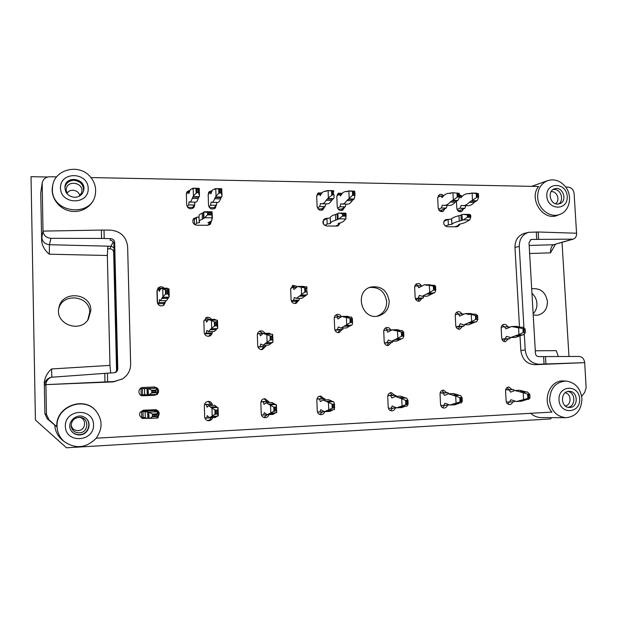 <?xml version="1.0" encoding="UTF-8"?>
<svg xmlns="http://www.w3.org/2000/svg" width="617" height="617" viewBox="0 0 617 617"><rect width="100%" height="100%" fill="white"/><g stroke="black" fill="none" stroke-linecap="round" stroke-linejoin="round"><path stroke-width="0.93" d="M447.402 405.323C446.816 407.104 445.659 408.014 443.916 408.053C441.957 407.775 440.839 406.572 440.561 404.436L440.037 394.078C440.152 391.687 441.309 390.368 443.5 390.114L446.839 392.759M443.947 392.728L442.065 390.445M442.482 407.644L444.425 405.477M324.665 411.832C323.971 413.76 322.645 414.709 320.678 414.678C318.65 414.316 317.516 413.066 317.269 410.93L316.829 400.148C316.999 397.61 318.295 396.23 320.717 396.014L324.21 398.783M322.113 398.705L319.675 396.137M319.652 414.423L322.467 411.948M212.603 417.778C211.739 419.946 210.173 420.917 207.89 420.678C205.947 420.162 204.875 418.889 204.682 416.861L204.327 405.685C204.566 402.955 206.039 401.528 208.747 401.405C210.945 401.76 212.171 403.055 212.418 405.284L212.425 405.423M210.968 404.197L208.099 401.412M207.266 420.501C209.109 420.447 210.412 419.568 211.184 417.856M148.458 418.303L142.326 418.38C138.247 415.11 138.64 412.387 143.522 410.197L155.931 409.696C159.294 411.061 160.042 413.336 158.168 416.514M141.941 418.241L146.09 418.149M158.122 414.817L158.045 411.971M157.62 411.192L155.484 409.634M156.872 394.479L154.566 395.281L142.643 395.798C137.545 395.644 137.822 387.484 142.92 387.484L154.458 386.99L157.343 388.101M142.249 395.752L153.687 395.235L155.846 394.525M157.381 388.139C158.962 389.983 159.016 391.895 157.543 393.87M157.497 392.366L157.42 389.528M156.448 388.108L153.918 387.013M215.125 206.587L214.662 208.577M216.42 204.528L215.41 207.983C211.993 209.996 209.703 209.047 208.515 205.145L208.168 194.378L209.047 191.818L212.317 190.514M211.515 192.088L208.515 192.651M324.511 206.965L322.892 209.788C319.845 210.898 317.917 209.788 317.107 206.464L316.683 196.059L318.164 192.944L322.097 192.851M319.429 193.977L317.285 193.846M321.742 210.25L322.452 208.291M459.272 194.633L462.31 196.229M463.544 208.87L461.593 211.623C458.994 212.186 457.39 211.037 456.796 208.168L456.426 201.165M459.958 211.832L460.606 210.127M445.019 208.631L443.091 211.392C440.438 212.009 438.803 210.86 438.178 207.944L437.669 197.934L439.497 194.633C441.07 194.008 442.458 194.386 443.677 195.774M439.944 196.275L438.278 195.697M441.517 211.639L442.188 209.896M344.541 207.258L342.844 210.073C339.867 211.076 338 209.957 337.237 206.71L336.789 196.368L338.347 193.198L342.358 193.322M339.35 194.301L337.414 194.124M341.625 210.513L342.35 208.569M193.568 206.171L193.198 208.153M194.671 203.109L194.733 204.975L193.854 207.536C190.391 209.819 188.008 208.932 186.696 204.875L186.365 194.039L187.098 191.679L190.152 190.136M189.473 191.663L186.642 192.496M268.904 414.794C268.14 416.822 266.714 417.778 264.616 417.67C262.595 417.254 261.477 415.989 261.246 413.884L260.852 402.901C261.053 400.279 262.426 398.875 264.971 398.698L268.511 401.528M266.799 401.436L264.122 398.752M263.783 417.47L267.092 414.886M395.289 408.084C394.664 409.927 393.438 410.853 391.61 410.868C389.612 410.56 388.486 409.333 388.216 407.197L387.731 396.654C387.869 394.201 389.08 392.859 391.363 392.62L394.772 395.312M392.211 395.266L390.091 392.852M390.353 410.536L392.636 408.223M512.688 401.852C512.149 403.572 511.053 404.467 509.411 404.528C507.506 404.274 506.41 403.094 506.125 400.988L505.562 390.854C505.655 388.525 506.75 387.237 508.832 386.982L512.064 389.566M508.778 389.558L507.205 387.461M507.776 403.996L509.318 402.014M165.479 300.587L165.518 301.86L163.775 305.284C160.327 306.695 158.16 305.6 157.273 301.998L156.957 290.885L158.33 287.761C160.389 286.311 162.348 286.465 164.191 288.208M162.394 288.232L157.913 288.185M163.281 305.577L164.562 302.901M340.214 222.891L338.409 225.629L336.728 226.061L326.671 225.999C322.552 224.542 321.843 222.159 324.527 218.85L326.354 218.356L324.28 219.606L325.028 219.606M326.354 218.356L328.074 218.372M324.28 219.606L323.609 219.66M337.221 226.023L337.846 224.935M212.248 331.807L212.263 332.162C212.209 334.106 211.269 335.432 209.456 336.126C206.502 336.589 204.759 335.339 204.219 332.37L203.872 321.357L206.271 317.562C208.461 316.837 210.181 317.454 211.438 319.405M209.842 319.444L205.662 317.886M208.801 336.273L210.906 333.388M265.449 346.492L262.318 349.6C259.68 349.731 258.153 348.466 257.729 345.798L257.343 334.931C257.405 332.925 258.361 331.607 260.22 330.974C262.325 330.604 263.86 331.391 264.832 333.334M262.989 333.396L259.425 331.283M261.469 349.654L263.767 346.808M298.643 300.317L296.145 303.348C293.322 303.826 291.64 302.608 291.093 299.692L290.676 289.026L292.982 285.347L297.332 286.481M295.528 287.352L292.103 285.864M295.157 303.541L296.746 300.973M342.049 329.586L339.134 332.594C336.604 332.74 335.131 331.499 334.699 328.876L334.252 318.303C334.306 316.328 335.224 315.048 337.013 314.454C338.849 314.13 340.26 314.809 341.24 316.49M338.918 316.783L335.98 314.901M338.008 332.625L339.844 330.018M391.34 342.558L388.301 345.512C385.957 345.52 384.599 344.294 384.214 341.826L383.735 331.391C383.797 329.316 384.769 328.028 386.658 327.527C388.486 327.342 389.813 328.128 390.646 329.894M387.97 329.964L385.455 327.989M387.013 345.427L388.81 342.89M422.128 298.273L419.529 301.173C417.077 301.381 415.619 300.178 415.164 297.556L414.663 287.306C414.686 285.44 415.519 284.213 417.154 283.635C418.951 283.28 420.324 283.959 421.288 285.671L417.578 285.725L414.701 286.512M418.164 285.717L415.897 284.306M418.11 301.181L419.421 298.921M462.573 326.37L459.758 329.239C457.498 329.277 456.171 328.074 455.778 325.637L455.253 315.472C455.292 313.467 456.202 312.217 457.984 311.724C459.696 311.539 460.968 312.287 461.794 313.96M458.608 314.038L456.588 312.372M458.223 329.085L459.603 326.809M508.315 338.872L505.462 341.695C503.333 341.648 502.091 340.461 501.729 338.131L501.166 328.105C501.212 326.038 502.145 324.797 503.958 324.365C505.601 324.257 506.796 325.02 507.544 326.663M504.174 326.786L502.415 325.059M503.796 341.386L505.076 339.219M444.379 220.57L445.482 220.577M459.349 225.028L457.675 226.57L456.534 226.778L447.24 226.724C443.183 225.043 442.651 222.675 445.628 219.621L449.222 219.397M456.032 226.778L456.426 226.169M211.508 220.77L210.436 224.195L207.721 225.282L196.823 225.213C192.951 224.226 191.895 222.004 193.645 218.541L197.533 217.269M195.311 218.565L193.144 219.259M209.726 224.742L210.15 221.704M116.574 370.809L113.667 252.299C113.397 250.186 112.171 249.029 109.98 248.821L107.451 248.821M565.65 187.028L568.018 187.074C571.496 187.529 573.525 189.689 574.111 193.545L576.563 233.234M581.669 396.291L584.739 392.358L586.135 387.63L584.692 362.649L544.055 364.045L543.616 356.564L538.556 356.611C536.767 356.433 535.733 355.353 535.44 353.371L529.016 242.72L531.021 239.55L531.723 239.435L573.178 239.149C575.484 238.278 576.648 236.303 576.671 233.234L538.171 232L528.599 232.316C522.414 234.414 519.306 239.111 519.275 246.414L514.964 247.409C514.994 240.167 518.087 235.509 524.226 233.427L528.599 232.316M90.961 177.565L538.587 186.488C528.245 198.975 543.415 221.765 557.645 215.264L559.958 214.361C550.387 218.511 538.009 209.101 537.662 197.286C537.592 189.08 540.901 183.542 547.587 180.658C554.097 178.714 559.881 180.534 564.948 186.126C572.838 195.034 570.085 210.867 559.958 214.361M49.298 254.204L49.429 244.71C44.887 244.162 42.357 241.733 41.84 237.406L41.655 241.216C42.457 246.36 45.01 250.687 49.298 254.204L107.327 255.492L107.89 246.168L111.052 246.245L113.181 241.825M107.327 255.492L109.973 365.372L51.527 368.966C47.332 372.714 44.925 377.226 44.308 382.509L44.617 385.054C44.74 381.645 46.429 379.231 49.676 377.82L51.226 377.257C47.895 378.699 46.121 381.159 45.913 384.63L104.983 381.931L104.782 373.378L51.226 377.257M110.651 373L109.973 365.372M533.142 313.783C535.826 311.045 537.091 307.605 536.929 303.471C536.605 299.345 534.947 295.975 531.954 293.36M31.027 176.678L35.416 420.007L31.027 176.678L47.679 177.01M87.737 320.069L89.696 312.403C90.182 295.566 62.533 292.196 58.715 308.832M43.005 231.082C43.637 235.478 46.29 237.884 50.964 238.309L101.589 238.432L101.396 230.072L42.997 231.105L42.18 182.971C43.082 179.046 45.658 176.971 49.908 176.747L56.641 176.878M41.655 241.216L40.745 192.89L42.18 182.971M562.033 242.419L568.967 356.487M551.598 417.632L550.58 418.935L66.482 447.788L35.416 420.007M48.944 419.737L56.864 426.841L47.247 418.789L48.944 419.737L46.468 414.331L45.905 384.638L113.466 381.877L122.652 378.83M44.308 382.509L44.894 413.66L47.247 418.789M555.408 244.355L550.487 252.839C550.511 248.489 551.529 245.79 553.542 244.741L573.178 239.149M530.628 413.305C533.736 416.074 537.253 417.501 541.171 417.578L566.005 417.709C556.596 416.668 551.135 410.829 549.631 400.209C550.125 388.386 555.547 382 565.897 381.051C575.352 382.363 580.705 388.355 581.947 399.029C581.337 410.359 576.023 416.591 566.005 417.709M54.805 425.56C55.314 431.19 57.666 435.895 61.877 439.666L62.957 440.546M533.211 315.002L537.523 315.233C544.024 313.637 547.325 309.117 547.426 301.667C545.844 292.543 540.924 288.224 532.648 288.702L531.7 288.941M90.853 310.536C91.347 292.713 61.762 290.013 58.885 307.844C54.751 323.994 79.871 333.558 88.316 319.251L90.853 310.536M565.897 381.051L563.483 380.967C549.6 379.748 541.533 401.166 551.93 412.087L96.19 438.193M389.196 301.111C387.191 290.26 381.036 285.578 370.732 287.075C353.934 291.432 361.539 320.424 378.321 315.997C385.401 313.868 389.026 308.909 389.196 301.111M56.864 426.841C54.959 407.027 83.657 395.451 95.774 410.729L96.306 411.354M584.584 362.657L534.8 364.686C526.802 364.13 522.152 359.41 520.833 350.549L520.008 335.949M519.491 326.941L514.964 247.409M95.458 193.283C93.329 217.5 51.859 214.138 52.391 189.396L52.692 185.563C54.928 169.112 79.092 163.474 90.051 176.516C94.401 181.444 96.198 187.036 95.458 193.283L95.319 194.332C93.877 205.284 82.339 213.258 70.724 211.161C59.085 209.232 50.417 197.61 52.491 186.612L52.553 186.288M57.065 426.401C55.792 406.865 84.028 395.929 95.951 410.945C102.707 419.845 102.738 428.992 96.028 438.394C86.041 448.22 75.397 449.245 64.106 441.487C59.641 437.453 57.296 432.424 57.065 426.401M65.333 426.262C64.901 408.755 93.375 407.421 93.56 424.766C94.17 442.111 65.603 443.816 65.333 426.262M79.709 434.939C76.184 435.031 73.408 433.697 71.379 430.944C65.279 422.93 77.164 411.639 85.192 417.717C92.604 422.236 88.617 434.838 79.709 434.939M85.077 417.64C92.311 422.213 88.3 434.592 79.508 434.692C76.061 434.777 73.323 433.496 71.302 430.828M79.261 432.864C74.634 432.718 71.927 430.435 71.125 426.008C71.441 420.432 74.449 417.555 80.164 417.37C89.581 417.925 88.732 432.733 79.261 432.864M79.177 417.331C87.043 418.156 86.025 430.527 78.066 430.62C74.241 430.527 71.919 428.661 71.102 425.044M104.983 381.931L113.906 381.561L122.39 378.992C127.835 375.406 130.588 370.424 130.642 364.053L127.626 246.607C126.362 236.635 120.562 231.128 110.219 230.087L101.396 230.072M117.778 368.804L116.983 369.012L113.906 243.931L114.654 242.412L117.778 368.804C117.677 370.817 116.636 372.113 114.662 372.699L104.782 373.378M101.589 238.432L110.782 238.648C113.088 238.926 114.384 240.183 114.654 242.412M116.983 369.012C116.914 370.832 116.011 372.09 114.276 372.761M110.782 238.648L110.081 240.198C112.356 240.476 113.636 241.725 113.906 243.931M60.474 188C60.057 171.14 88.03 171.781 88.208 188.463C88.794 205.183 60.736 204.883 60.474 188M74.595 197.309C68.24 196.491 65.016 193.028 64.916 186.936C65.888 174.788 86.604 178.621 83.704 190.337C82.454 194.733 79.416 197.062 74.595 197.309M64.87 187.475C66.05 182.925 69.104 180.526 74.032 180.28C80.465 181.174 83.642 184.699 83.58 190.854M67.338 194.085L66.189 190.206C65.926 178.976 85.269 182.524 81.498 192.959L79.223 196.214M67.014 193.514C69.582 188.108 78.991 189.82 79.709 195.79M558.994 399.97C558.038 385.031 578.885 384.052 579.656 398.867C580.713 413.698 559.82 414.94 558.994 399.97M569.853 407.467L569.275 407.475C560.267 407.552 560.228 390.916 569.221 391.371C578.09 391.016 578.738 407.359 569.853 407.467M568.002 391.487C575.684 392.636 575.746 406.464 568.049 407.305M565.211 392.774C571.612 393.708 571.658 405.222 565.249 405.901M520.833 350.549L525.206 349.978C526.532 358.924 531.229 363.675 539.281 364.246L544.055 364.045M584.692 362.649C584.106 358.863 582.294 356.796 579.247 356.456L543.616 356.564M525.206 349.978L524.288 333.936M523.941 327.835L519.275 246.414M546.816 196.121C545.891 181.653 566.483 182.123 567.224 196.461C568.257 210.821 547.611 210.605 546.816 196.121M557.529 204.08C549.986 204.381 547.14 191.247 554.243 188.925C562.48 185.316 568.249 201.049 559.673 203.726L557.529 204.08M553.117 189.504L554.236 189.427C561.146 189.188 564.478 200.749 558.447 204.026M551.043 191.717C556.974 190.591 560.676 200.672 555.447 203.71M113.998 247.756L111.052 246.245M535.294 350.788L556.333 350.649L558.308 356.518M51.867 377.049L51.527 368.966M377.087 316.197C383.412 313.721 386.612 308.901 386.689 301.744C384.977 291.594 379.27 286.843 369.552 287.499M199.63 222.552L196.576 223.184L196.391 217.361L194.347 219.629L194.502 224.48M501.991 339.373L509.966 338.694L505.107 338.849L506.503 336.388L510.791 337.53L515.704 337.376L522.028 335.054L517.061 335.201L510.791 337.53M456.094 327.01L463.976 326.162L458.971 326.3L460.243 323.763L463.922 324.812L468.982 324.681L475.005 322.136L469.892 322.275L463.922 324.812M415.58 299.176L418.565 299.122L423.308 297.996L418.179 298.08L419.336 295.435L422.244 296.26L427.419 296.175L433.381 293.175L428.129 293.26L422.244 296.26M384.491 343.114L392.373 342.42L387.121 342.589L388.193 340.044L391.525 341.263L396.839 341.093L401.76 338.733L396.384 338.895L391.525 341.263M335.023 330.303L342.797 329.439L337.383 329.586L338.309 326.964L341.031 328.082L346.507 327.935L350.973 325.336L345.42 325.483L341.031 328.082M291.532 301.374L295.798 301.304L299.122 300.155L293.569 300.255L294.355 297.502L296.391 298.381L302.006 298.289L306.179 295.196L300.487 295.288L296.391 298.381M258.014 347.14L265.757 346.43L260.065 346.615L260.752 343.978L262.958 345.289L268.727 345.104L271.989 342.697L266.143 342.875L262.958 345.289M204.551 333.859L209.911 333.712L212.171 332.972L206.294 333.126L206.811 330.403L208.399 331.607L214.354 331.445L216.976 328.792L210.937 328.946L208.399 331.607M326.948 218.464L330.234 217.894L330.465 223.493L327.18 224.048L326.948 218.464L323.323 220.631L323.47 224.195M162.526 288.617L168.973 288.825L168.063 289.959L166.235 290.083L160.975 288.247L159.225 291.363L158.731 289.18L157.158 290.522L157.512 303.279M157.721 303.757L163.482 303.649L165.14 302.492L159.109 302.592L159.464 299.739L160.466 300.672L166.567 300.572L168.634 297.386L162.433 297.479L160.466 300.672M510.614 392.119L508.863 389.805L513.737 389.566L505.67 389.666M391.934 398.019L390.561 395.597L395.836 395.335L387.862 395.42M264.053 404.382L263.135 401.829L268.85 401.551L261.006 401.613M187.661 207.374L192.519 207.428L194.54 204.998L188.663 204.929L189.118 201.782L189.766 202.06C190.607 202.129 191.417 200.918 192.188 198.427L193.43 195.836L196.939 192.604L198.713 192.897L199.484 195.921L198.204 198.512C197.394 200.995 196.553 202.206 195.682 202.137L189.897 202.067M338.139 209.094L341.409 209.132L345.242 206.834L339.898 206.772L340.815 203.78L342.049 204.05C343.661 204.127 345.235 202.978 346.762 200.618L352.608 195.342L354.96 195.358L354.79 191.517L348.86 191.023L349.176 198.165M439.049 210.25L441.325 210.281L446.276 208.068L441.271 208.006L442.474 205.114L444.07 205.384C446.153 205.461 448.189 204.366 450.179 202.083L458.03 196.784L459.395 196.985L458.446 199.8L455.284 202.152C453.271 204.428 451.212 205.53 449.107 205.453L444.402 205.392M457.66 210.466L459.758 210.49L464.902 208.291L459.958 208.238L461.215 205.361L462.873 205.631C465.041 205.708 467.154 204.62 469.228 202.353L477.28 197.085L478.622 197.286L477.55 200.093L474.265 202.422C472.175 204.682 470.038 205.777 467.848 205.692L463.213 205.638M318.025 208.87L321.496 208.908L325.097 206.587L319.683 206.525L320.547 203.51L321.704 203.787C323.215 203.857 324.689 202.708 326.123 200.324L328.383 197.856L332.555 194.779L334.106 195.034L333.951 197.941L331.653 200.402C330.195 202.777 328.699 203.934 327.157 203.857L321.943 203.787M209.472 207.628L214.091 207.674L216.382 205.268L210.59 205.191L211.107 202.075L211.847 202.353C212.803 202.422 213.729 201.219 214.623 198.743L216.035 196.167L218.842 193.221L220.763 192.99L221.395 193.26L222.012 196.26L220.547 198.828C219.629 201.296 218.673 202.499 217.685 202.43L211.993 202.353M141.023 388.664L141.177 394.672L142.55 394.757L142.388 388.671L141.023 388.664L156.178 388.116M141.617 411.215L141.779 417.239L143.159 417.64L142.997 411.531L141.617 411.215L155.245 410.536L156.811 411.123M211.654 407.744L217.747 407.436L218.063 407.937L217.523 409.943L215.765 410.205L211.955 408.238L208.693 405.608L207.027 407.22L206.348 404.605L212.263 404.32L204.497 404.374M320.439 401.582L319.359 399.076L324.874 398.806L316.976 398.883M444.556 395.404L443.083 393.021L448.173 392.774L440.16 392.867M443.083 393.021L440.129 392.99M440.723 405.392L443.716 405.516L444.903 403.202L449.855 405.045L455.014 404.767L458.67 403.41M455.014 395.582L460.236 395.32L453.958 395.566L455.693 396.021L456.063 403.179L449.855 405.045M453.958 395.566L452.4 395.034L457.59 394.772L459.171 395.304M444.618 395.404L448.374 393.8L452.4 395.034M443.716 405.516L448.837 405.007M460.236 395.32L462.071 397.533L461.663 397.71L459.835 397.649L455.693 396.021M461.663 397.71L461.848 401.312L462.28 401.382L461.292 402.901L455.423 403.58M461.848 401.312L456.063 403.179M457.59 394.772L453.518 393.546L448.374 393.8M448.173 392.774L448.459 393.793M319.359 399.076L316.945 398.983M317.416 411.878L319.891 412.087L320.732 409.703L324.303 411.701L329.902 411.4L332.548 410.05M327.966 401.929L333.635 401.644L327.211 401.898L328.46 402.4L328.768 409.865L324.303 411.701M327.211 401.898L326.077 401.32L331.715 401.035L332.864 401.613M320.478 401.582L323.169 399.963L326.077 401.32M319.891 412.087L325.421 411.639M333.635 401.644L334.437 404.012L333.92 404.204L332.015 404.135L328.46 402.4M333.92 404.204L334.075 407.953L334.607 408.045L334.437 404.027L334.453 409.565L328.313 410.274M334.075 407.953L332.185 408.184L328.768 409.865M331.715 401.035L328.753 399.693L323.169 399.963M324.874 398.806L325.09 399.87M206.348 404.605L204.482 404.428M204.805 417.74L206.772 418.087L207.266 415.634L209.479 417.786L215.495 417.47L217.13 416.128M211.955 408.238L212.209 415.981L209.479 417.786M206.772 418.087L212.703 417.616M216.891 410.143L217.014 414.038L217.662 414.146L218.025 416.082L211.932 416.398M217.014 414.038L215.048 414.277L212.209 415.981M218.063 407.937L218.318 415.665M217.747 407.436L211.184 407.69M210.482 407.066L216.544 406.765L217.261 407.39M216.544 406.765L214.685 405.307L208.693 405.608M212.263 404.32L212.402 405.423M157.829 411.693L157.728 418.056L156.625 416.521L156.487 414.616L157.829 411.693L157.404 411.578L158.029 411.331L154.597 411.038L156.803 410.837M149.137 418.442L148.666 412.071L148.836 418.357L157.728 418.056M148.836 418.357L147.841 418.264L147.671 412.002L148.666 412.071M145.142 411.755L145.311 417.917L147.841 418.264M145.296 417.578L143.159 417.64M148.967 412.141L152.245 414.046L152.492 414.825L152.322 416.745L149.8 418.473M149.63 412.156L157.559 411.755M147.671 412.002L142.997 411.531M157.343 394.34L157.381 388.108L156.749 388.17L157.173 388.17L155.893 390.083L155.854 392.019L157.35 394.433L157.173 388.17M148.496 394.834L148.034 388.556L148.203 394.818L157.073 394.464M148.203 394.818L147.208 394.818L147.039 388.579L148.034 388.556M147.039 388.579L144.525 388.625L144.686 394.78L147.208 394.818M144.686 394.679L142.55 394.757M148.327 388.556L151.597 390.276L151.844 391.031L151.674 392.96L149.16 394.826M157.381 388.108L156.178 388.07M148.99 388.533L156.903 388.193M144.525 388.625L142.388 388.671M157.674 303.649L159.109 302.592M162.749 288.91L162.965 296.607L162.433 297.479M158.731 289.18L159.996 289.165M167.384 290.067L167.5 293.947L168.186 294.139L169.189 296.507L168.634 297.386M167.5 293.947L165.526 294.178L162.965 296.607M165.256 300.587L165.14 302.492M162.772 297.232L168.989 297.132M168.973 288.825L169.189 296.507M167.762 288.548L167.053 288.17M192.92 188.224L198.967 188.324L198.581 188.833L192.92 188.224L191.617 188.956C190.63 188.902 189.72 190.445 188.887 193.591L188.262 191.856L186.38 194.394M187.221 206.741L188.663 204.929M193.19 188.332L193.43 195.836M188.262 191.856L189.404 191.872M194.879 202.129L194.54 204.998M193.183 196.607L199.237 196.7M199.252 188.44L199.484 195.921M196.576 223.184L195.057 224.804M207.682 225.282L209.718 223.269L207.867 222.629C210.667 221.696 212.032 220.724 211.97 219.698L211.932 218.557M203.98 218.009L203.795 212.017L203.355 212.495L203.541 218.472L204.713 217.724L212.24 217.786L211.97 219.698M203.541 218.472L202.368 219.143L202.183 213.189L203.355 212.495M199.63 222.606L199.191 221.734C199.114 220.863 200.178 220.007 202.368 219.143M209.718 223.269L209.68 221.935M203.795 212.017L207.381 212.317L207.651 212.95L207.466 214.878L204.713 217.724M207.651 212.95L211.446 212.988L212.047 211.801L212.41 218.079M211.446 212.988L212.24 217.786M204.52 211.724L212.047 211.801M202.183 213.189C199.993 214.076 198.929 214.971 199.006 215.865L199.183 221.611M196.391 217.361L199.036 216.983M348.86 191.023L345.836 191.586C343.939 191.525 342.173 192.982 340.53 195.959L339.358 194.293L336.797 195.975M337.584 208.184L339.898 206.772M339.358 194.293L341.54 194.332M345.929 204.104L345.242 206.834M342.304 204.057L347.433 204.119C349.068 204.196 350.664 203.055 352.222 200.695L353.379 199.476L347.903 199.391M348.698 198.905L354.181 198.982L353.379 199.476M354.181 198.982L354.96 195.381M354.96 195.365L354.359 191.116L348.343 190.915M452.284 192.712L459.187 193.298L452.284 192.712L449.037 193.352C446.592 193.275 444.294 194.671 442.15 197.556L440.654 195.936L437.684 197.371M438.479 209.271L441.271 208.006M452.947 192.82L453.31 199.723M440.654 195.936L443.469 195.982M447.171 205.422L446.276 208.068M452.685 200.432L457.814 200.51M457.081 209.472L459.958 208.238M459.364 196.399L460.884 197.849C463.112 194.987 465.503 193.599 468.041 193.676L472.113 193.152L472.483 200.016M459.357 196.237L462.256 196.283M471.419 193.044L476.486 193.129L478.028 193.653L472.113 193.152M465.835 205.669L464.902 208.291M471.835 200.718L476.902 200.795M448.389 224.85L448.112 219.482L451.582 218.942L451.868 224.326L448.389 224.85L445.312 226.092M454.899 226.771L459.596 224.927L458.547 224.634L458.917 224.349C463.321 223.346 466.105 222.313 467.277 221.233L469.73 219.93L470.748 217.307L470.617 214.947L469.437 214.415L463.051 214.354L467.154 214.917L467.539 215.495L467.277 217.277L463.344 219.876L469.73 219.93M462.303 220.138L462.01 214.616L460.961 215.055L461.254 220.562L463.344 219.876M461.254 220.562L459.264 221.171L458.979 215.688L460.961 215.055M451.868 224.326L451.929 224.303C452.608 223.269 455.053 222.228 459.264 221.171M459.596 224.927L459.557 224.202M448.112 219.482L443.985 221.202M462.01 214.616L463.051 214.354M451.929 224.303L451.644 218.912C452.33 217.847 454.768 216.775 458.979 215.688M517.802 327.326L522.776 327.187L524.728 328.907L511.562 326.532L506.002 328.846L504.436 326.755L501.22 327.18M501.929 339.188L505.107 338.849M518.565 327.65L518.959 334.576L517.061 335.201M504.436 326.755L509.364 326.917M524.728 328.907L525.291 332.54L523.941 334.422L522.028 335.054M524.928 332.393L523.162 332.602L518.959 334.576M510.228 337.522L509.966 338.694M518.241 335.07L523.224 334.923M514.871 327.211L520.347 327.257M519.822 327.079L516.483 326.393L511.562 326.532M470.555 314.254L475.684 314.138L477.635 315.673L476.285 315.788L470.555 314.254L469.067 314.485L465.095 313.613L459.742 316.128L458.338 314.045L455.307 314.585M455.994 326.748L458.971 326.3M471.249 314.562L471.627 321.58L469.892 322.275M458.338 314.045L463.228 313.93M477.234 315.765L477.828 319.452L476.756 321.449L475.005 322.136M477.419 319.29L475.63 319.506L471.627 321.58M464.269 324.804L463.976 326.162M470.972 322.105L476.1 321.974M467.871 314.223L473.2 314.192M472.977 314.107L470.162 313.498L465.095 313.613M415.403 298.751L418.179 298.08M417.578 285.725L418.82 287.738L424.195 284.799L429.363 285.363L429.71 292.435L428.129 293.26M428.722 285.1L434.623 285.293L435.587 286.311L435.162 286.411L429.363 285.363M435.162 286.411L435.347 289.967L435.779 290.152L434.977 292.358L433.381 293.175M435.347 289.967L433.535 290.183L429.71 292.435M423.702 296.237L423.308 297.996M429.116 293.013L434.376 292.936M431.214 285.069L429.224 284.738M396.916 330.704L402.307 330.55L403.672 332.239L403.217 332.378L392.073 329.825L387.761 332.193L386.535 330.002L383.797 330.473M384.43 342.944L387.121 342.589M397.51 331.044L397.849 338.255L396.384 338.895M386.535 330.002L391.556 329.864M403.217 332.378L403.387 336.003L403.857 336.126L403.672 332.278M403.387 336.003L401.551 336.219L397.849 338.255M392.566 341.232L392.373 342.42M397.302 338.764L401.76 338.733M402.693 338.602L403.857 336.149L403.672 332.255M394.641 330.565L400.41 330.604M400.001 330.411L397.394 329.679L392.073 329.825M345.867 317.138L351.428 317.007L352.376 318.611L351.875 318.734L341.826 316.428L337.969 318.997L336.843 316.829L334.314 317.447M334.931 330.072L337.383 329.586M346.384 317.462L346.7 324.773L345.42 325.483M336.843 316.829L340.453 316.745M351.875 318.734L352.029 322.406L352.546 322.56L352.268 324.627L350.973 325.336M352.029 322.406L350.171 322.629L346.7 324.773M343.006 328.028L342.797 329.439M346.222 325.313L351.783 325.174M343.885 317.084L349.584 317.053M349.415 316.953L347.325 316.305L341.826 316.428M300.849 286.789L306.556 286.712L307.119 288.07L306.572 288.17L297.687 286.458L294.047 289.466L293.067 287.383L290.715 288.34M291.371 301.027L293.569 300.255M301.297 287.067L301.59 294.44L300.487 295.288M293.067 287.383L295.659 287.352M306.572 288.17L307.305 294.355L306.179 295.196M306.726 291.88L304.837 292.103L301.59 294.44M299.392 298.327L299.122 300.155M301.173 295.042L306.88 294.949M304.605 286.743L303.202 286.388M266.444 334.345L272.298 334.183L272.567 335.98L270.902 336.149L263.235 333.381L260.413 335.802L259.595 333.512L257.405 334.059M257.968 347.016L260.065 346.615M266.837 334.707L267.107 342.227L266.143 342.875M259.595 333.512L262.896 333.419M271.989 336.118L272.128 339.898L272.714 340.052L272.976 342.049L271.989 342.697M272.128 339.898L270.207 340.129L267.107 342.227M265.881 345.196L265.757 346.43M266.752 342.751L272.606 342.574M272.699 334.537L272.976 342.049M264.94 334.175L271.033 334.221M270.755 334.013L269.012 333.219L263.235 333.381M211.122 320.254L217.169 320.115L216.945 321.812L216.312 321.943L214.354 321.873L208.762 319.467L206.541 322.105L205.87 319.837L203.911 320.663M204.505 333.735L206.294 333.126M211.423 320.593L211.67 328.221L210.937 328.946M205.87 319.837L207.968 319.791M216.312 321.943L216.436 325.776L217.084 325.946L217.732 328.067L216.976 328.792M216.436 325.776L214.492 326.015L211.67 328.221M212.287 331.499L212.171 332.972M211.4 328.784L217.454 328.63M217.485 320.454L217.732 328.067M209.965 320.177L216.081 320.138M215.981 320.038L214.739 319.336L208.762 319.467M327.18 224.048L324.758 225.444M335.825 226.053L339.304 224.125L338.077 223.524C341.965 222.482 344.07 221.395 344.409 220.269L345.936 218.904L345.69 213.158L338.764 213.089L342.304 213.667L342.682 215.333L342.412 216.127L339.011 218.842L345.936 218.904M338.116 219.112L337.869 213.366L337.098 213.821L337.345 219.559L339.011 218.842M337.345 219.559L335.725 220.2L335.486 214.485L337.098 213.821M330.465 223.493L330.511 223.462C330.373 222.39 332.108 221.302 335.725 220.2M339.304 224.125L339.257 223.192M337.869 213.366L338.764 213.089M335.486 214.485C331.869 215.626 330.134 216.752 330.272 217.863L330.234 217.894M327.596 190.553L333.157 190.645L333.944 191.147L327.596 190.553L325.244 191.239C323.462 191.17 321.804 192.643 320.262 195.643L319.166 193.969L316.683 195.712M317.47 207.975L319.683 206.525M328.082 190.661L328.383 197.856M319.166 193.969L321.21 194M325.737 203.841L325.097 206.587M327.935 198.597L333.496 198.682M215.48 188.609L221.441 188.717L221.256 189.218L215.48 188.609L213.991 189.334C212.865 189.28 211.824 190.815 210.875 193.931L210.166 192.203L208.176 194.54M209.001 206.926L210.59 205.191M215.788 188.725L216.035 196.167M210.166 192.203L211.461 192.226M216.775 202.415L216.382 205.268M215.757 196.939L221.719 197.031M221.758 188.825L222.012 196.26M263.135 401.829L260.983 401.698M261.384 414.809L263.613 415.071L264.284 412.657L267.192 414.724L272.999 414.423L275.151 413.074M270.13 404.821L276.007 404.528L269.513 404.775L270.531 405.307L270.809 412.904L267.192 414.724M269.513 404.775L268.596 404.174L274.434 403.888L275.375 404.482M264.014 404.382L266.228 402.77L268.596 404.174M263.613 415.071L269.336 414.616M276.007 404.528L276.316 406.958L275.737 407.158L273.794 407.089L270.531 405.307M275.737 407.158L275.876 410.984L276.462 411.084L276.701 412.596L270.447 413.321M275.876 410.984L273.948 411.215L270.809 412.904M276.424 405.007L276.701 412.596M274.434 403.888L272.02 402.485L266.228 402.77M268.85 401.551L269.027 402.631M390.561 395.597L387.831 395.536M388.371 408.146L391.155 408.307L392.196 405.963L396.577 407.868L401.922 407.582L405.161 406.233M401.119 398.273L406.526 398.004L400.186 398.25L401.721 398.729L402.068 406.017L396.577 407.868M400.186 398.25L398.806 397.703L404.181 397.433L405.585 397.98M391.872 398.027L395.242 396.415L398.806 397.703M391.155 408.307L396.438 407.876M408.122 404.197L407.937 400.325L405.624 400.394L401.721 398.729M407.482 400.464L407.66 404.127L408.13 404.212L407.945 400.294L406.526 398.004M407.66 404.127L402.068 406.017M401.505 406.418L406.919 406.14L408.122 404.235M404.181 397.433L400.572 396.153L395.242 396.415M395.836 395.335L396.091 396.376M508.863 389.805L505.639 389.797M506.287 401.929L509.549 402.022L510.899 399.747L516.529 401.505L521.465 401.243L525.622 399.885M522.429 392.211L527.419 391.965L521.234 392.204L523.201 392.636L523.602 399.631L516.529 401.505M521.234 392.204L519.46 391.695L524.419 391.448L526.216 391.957M510.537 392.119L514.879 390.522L519.46 391.695M509.549 402.022L514.424 401.76L514.485 401.343M527.419 391.965L529.425 394.271L527.635 394.209L523.201 392.636M529.425 394.271L530.003 397.849L528.599 399.369L522.877 400.032M529.625 397.788L523.602 399.631M524.419 391.448L519.807 390.276L514.879 390.522M513.737 389.566L514.077 390.607M143.746 418.55L142.951 418.311M143.136 395.806L142.35 395.744M154.566 395.281L153.687 395.235M216.444 205.237L215.132 206.626M194.733 204.975L193.576 206.371M446.855 219.374L444.595 220.323M113.667 252.299L114.083 251.273M538.602 239.273L538.171 232M42.11 184.105L40.745 192.89M41.84 237.406L42.997 230.928M529.641 253.51L550.487 252.839M45.905 384.823L44.617 385.054M44.894 413.66L46.468 414.331M113.906 381.561L113.466 381.877M107.62 381.815L107.42 373.208M104.204 238.47L104.003 230.056M107.89 246.168L49.429 244.71L50.964 238.309M534.8 364.686L539.281 364.246M545.945 363.976L545.505 356.557M536.728 239.303L536.296 231.969M531.723 239.435L530.381 239.843M529.178 245.45L553.542 244.741L572.036 239.311M110.921 246.245L109.98 248.821M462.071 397.595L462.264 401.366M460.698 397.764L460.884 401.358M459.835 397.649L460.035 401.528M452.855 403.996L458.053 403.719M332.872 404.258L333.026 408.007M332.015 404.135L332.185 408.184M326.462 410.66L332.1 410.359M217.523 409.943L217.662 414.146M215.765 410.205L215.888 414.1M214.917 410.074L215.048 414.277M210.798 416.76L216.852 416.436M152.245 414.046L156.556 413.83M152.492 414.825L156.487 414.616M152.522 415.989L156.517 415.781M152.322 416.745L156.625 416.521M151.597 390.276L155.893 390.083M151.844 391.031L155.823 390.854M151.875 392.196L155.854 392.019M151.674 392.96L155.97 392.767M168.063 289.959L168.186 294.139M166.235 290.083L166.351 293.962M165.41 289.998L165.526 294.178M161.963 298.397L168.14 298.296M161.693 288.756L162.371 288.748M198.581 188.833L198.713 192.897M197.941 188.856L198.057 192.627M196.823 188.833L196.939 192.604M195.99 188.787L196.121 192.859M192.188 198.427L198.204 198.512M198.805 197.216L192.774 197.131M207.381 212.317L211.477 212.356M207.69 214.053L211.477 214.091M207.466 214.878L211.554 214.917M211.801 219.22L211.785 218.75M354.297 191.532L354.451 195.126M353.279 191.517L353.441 195.111M352.438 191.471L352.608 195.342M346.762 200.618L352.222 200.695M346.376 191.663L346.955 191.679M459.187 193.314L459.38 196.939M458.786 193.322L458.971 196.8M457.845 193.306L458.03 196.784M456.996 193.26L457.197 197.008M450.179 202.083L455.284 202.152M456.781 200.98L451.659 200.911M449.731 193.43L450.479 193.445M478.406 193.645L478.607 197.239M478.028 193.653L478.214 197.101M477.088 193.638L477.28 197.085M476.247 193.591L476.447 197.317M469.228 202.353L474.265 202.422M475.823 201.258L470.763 201.188M468.766 193.753L469.545 193.769M467.154 214.917L470.617 214.947M467.539 215.495L470.748 215.526M467.593 216.513L470.802 216.544M467.277 217.277L470.748 217.307M525.082 328.846L525.283 332.455M523.81 328.938L524.01 332.416M522.954 328.846L523.162 332.602M515.365 335.887L520.316 335.733M477.62 315.696L477.82 319.375M476.285 315.788L476.478 319.313M475.429 315.696L475.63 319.506M468.342 323.015L473.44 322.876M435.787 290.121L435.594 286.319L435.779 290.083M434.198 286.419L434.376 289.982M433.342 286.342L433.535 290.183M426.717 294.116L431.946 294.031M426.278 285.247L428.267 285.224M402.222 332.401L402.392 336.026M401.366 332.308L401.551 336.219M395.065 339.589L400.425 339.427M352.376 318.627L352.546 322.544M350.849 318.758L351.004 322.436M349.993 318.665L350.171 322.629M344.278 326.239L349.808 326.092M305.523 288.185L305.67 291.895M304.675 288.1L304.837 292.103M299.507 296.168L305.176 296.083M299.137 286.936L300.525 286.913M272.567 335.98L272.714 340.052M270.902 336.149L271.048 339.928M270.061 336.049L270.207 340.129M265.279 343.584L271.102 343.407M216.945 321.812L217.084 325.946M215.194 321.966L215.318 325.807M214.354 321.873L214.492 326.015M210.274 329.725L216.289 329.571M342.304 213.667L346.068 213.706M342.636 214.269L346.122 214.307M342.682 215.333L346.168 215.364M342.412 216.127L346.168 216.158M333.427 191.177L333.581 194.795M332.401 191.154L332.555 194.779M331.56 191.108L331.73 195.011M326.123 200.324L331.653 200.402M332.74 199.175L327.195 199.09M325.745 191.316L326.293 191.324M221.256 189.218L221.395 193.26M220.639 189.242L220.763 192.99M219.536 189.226L219.66 192.974M218.703 189.172L218.842 193.221M214.623 198.743L220.547 198.828M221.241 197.548L215.287 197.463M276.316 406.958L276.462 411.084M274.65 407.212L274.789 411.038M273.794 407.089L273.948 411.215M268.943 413.691L274.789 413.382M406.487 400.518L406.657 404.181M405.624 400.394L405.809 404.351M399.23 406.819L404.613 406.541M529.772 394.186L529.98 397.826M528.499 394.317L528.7 397.834M527.635 394.209L527.851 398.004M519.954 400.456L524.92 400.194M64.106 441.487L61.877 439.666M71.094 425.375L71.125 426.008M79.516 417.331L80.164 417.37M52.692 185.563L52.491 186.612M547.587 180.658L531.607 186.349M122.39 378.992L121.873 379.332M462.079 397.556L462.28 401.397M158.199 417.539L158.029 411.331M160.975 288.247L167.114 288.17M191.617 188.956L192.327 188.964M345.836 191.586L347.186 191.609M459.202 193.291L459.395 197M449.037 193.352L450.78 193.376M478.422 193.622L478.622 197.301M468.041 193.676L469.861 193.707M525.098 328.807L525.306 332.501M477.635 315.665L477.836 319.421M424.195 284.799L429.401 284.73M352.376 318.611L352.546 322.56M297.687 286.458L303.325 286.388M330.504 223.261L330.272 217.863M325.244 191.239L326.509 191.255M213.991 189.334L214.793 189.35M529.787 394.132L530.003 397.865"/></g></svg>
